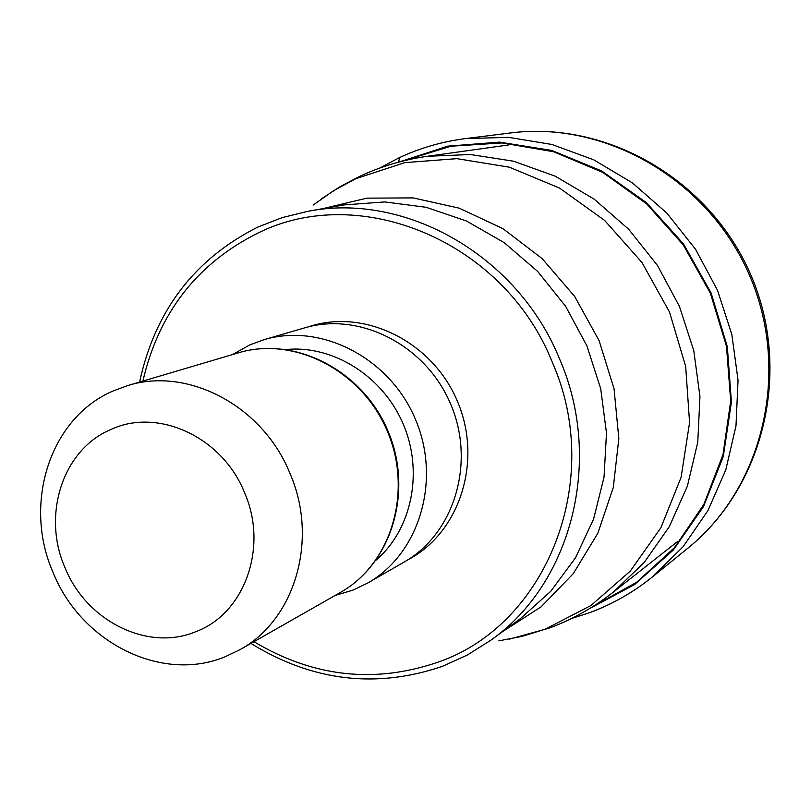 <?xml version="1.0" encoding="UTF-8"?>
<svg xmlns="http://www.w3.org/2000/svg" width="811" height="811" viewBox="0 0 811 811"><rect width="100%" height="100%" fill="white"/><g stroke="black" fill="none" stroke-linecap="round" stroke-linejoin="round"><path stroke-width="1.22" d="M592.344 606.881L636.635 582.298L674.499 547.628L703.847 504.401L722.976 454.697L730.701 401.039L726.463 346.236L710.385 293.258L683.308 244.963L646.732 203.946L602.674 172.348L553.578 151.718L502.07 142.939L450.835 146.233L402.428 161.156M250.934 643.417C312.296 681.24 376.111 688.884 442.36 666.368L467.349 655.024L490.706 640.305C571.542 583.687 603.708 460.222 559.56 358.928C517.793 255.637 405.541 192.014 307.916 211.296L282.218 217.601L257.705 227.131C194.427 259.074 155.053 310.725 139.583 382.082M253.944 641.694C313.239 677.073 374.591 683.896 438.001 662.182C546.208 625.342 604.854 480.741 552.21 362.03C504.27 241.343 359.81 181.816 257.655 233.203C196.951 263.666 158.703 312.965 142.898 381.099M264.051 339.677L304.5 327.908C359.658 311.383 425.805 345.04 450.592 403.949C475.905 462.635 454.363 533.658 404.243 561.993L367.738 583.018C419.49 553.781 441.64 480.041 415.303 418.993C389.513 357.702 320.984 322.596 264.051 339.677L249.91 344.847L232.473 354.589M335.105 595.456L353.028 590.104L367.738 583.018M289.902 473.259C262.774 405.774 187.594 366.339 127.327 385.701L113.013 391.003C49.846 417.908 22.708 503.793 53.1 572.515C80.978 642.292 161.389 683.065 224.84 656.89L239.823 649.743C295.103 619.898 318.905 539.356 289.902 473.259M64.992 567.639C86.301 621.003 147.784 651.872 195.735 631.698C244.567 613.836 268.654 547.101 244.446 492.419C222.305 436.876 157.709 407.294 110.722 429.587C62.711 449.629 41.736 515.076 64.992 567.639M399.701 157.547L398.515 162.17M510.393 132.974C606.202 120.433 709.321 180.387 749.972 276.389C791.049 372.219 762.867 488.11 687.454 548.53C764.094 486.935 792.012 370.941 751.229 275.852C710.902 180.579 607.905 120.363 510.393 132.974L465.615 138.58C442.39 141.54 420.311 147.896 399.377 157.638L379.578 168.13M590.783 612.204C613.055 603.85 633.594 592.101 652.399 576.945L683.146 546.675L707.932 510.595L725.794 469.863L735.993 425.866L738.04 380.166L731.816 334.396L717.482 290.237L695.564 249.312L666.865 213.111L632.479 182.931L593.693 159.808L551.936 144.48L508.74 137.363L465.615 138.58M398.971 162.048L447.723 146.162L499.525 142.128L551.754 150.44L601.63 170.918L646.418 202.649L683.612 244.07L711.095 292.953L727.315 346.642L731.421 402.155L723.29 456.451L703.502 506.601L673.323 550.02L634.526 584.589L589.303 608.757M677.54 541.545L613.248 592.172L644.238 562.408L669.288 526.684L687.383 486.154L697.764 442.248L699.954 396.528L693.78 350.687L679.446 306.436L657.468 265.45L628.677 229.249L594.189 199.161L555.322 176.23L513.566 161.207L470.441 154.526L427.519 156.27L508.558 144.956M313.137 205.071L333.716 190.626L355.887 178.643L404.821 162.626L456.887 158.652L509.409 167.208L559.58 188.101L604.631 220.41L641.988 262.5L669.531 312.113L685.68 366.491L689.573 422.612L681.098 477.344L660.884 527.738L630.228 571.167L590.945 605.503L545.245 629.174L522.335 636.311L498.816 640.852M502.719 631.536L541.049 606.871L573.296 573.651L597.819 533.273L613.288 487.533L618.834 438.589L614.049 388.814L599.116 340.671L574.735 296.542L542.153 258.618L503.013 228.712L459.31 208.194L413.194 197.904L366.896 198.148L322.555 208.701M307.916 211.296L343.894 204.93L384.809 201.929L426.191 207.312L466.487 221.008L504.128 242.611L537.612 271.381L565.581 306.244L586.9 345.871L600.708 388.702L606.486 433.023L604.043 477.101L593.551 519.212L575.516 557.765L550.72 591.341L520.226 618.773L490.706 640.305M308.393 326.853C363.825 307.906 432.141 341.127 457.323 401.08C483.113 460.78 459.756 533.06 407.69 559.914M286.405 349.511C333.28 344.959 382.944 376.233 403.249 424.123C423.717 471.941 411.876 529.421 376.122 560.077M238.282 352.866C294.17 335.805 361.767 370.424 387.232 430.945C413.245 491.243 391.389 563.98 340.367 592.466C391.885 563.645 413.782 490.787 387.84 430.692C362.466 370.343 294.758 335.673 238.282 352.866L127.327 385.701M571.481 618.529L590.469 612.386C612.863 603.982 633.513 592.172 652.399 576.945L687.454 548.53M613.248 592.172C593.865 607.368 572.698 619.29 549.757 627.937M427.519 156.27C404.02 159.585 381.555 166.214 360.125 176.149L340.296 186.54L321.541 198.736M549.159 628.16L509.207 639.18M239.823 649.743L340.367 592.466"/></g></svg>
